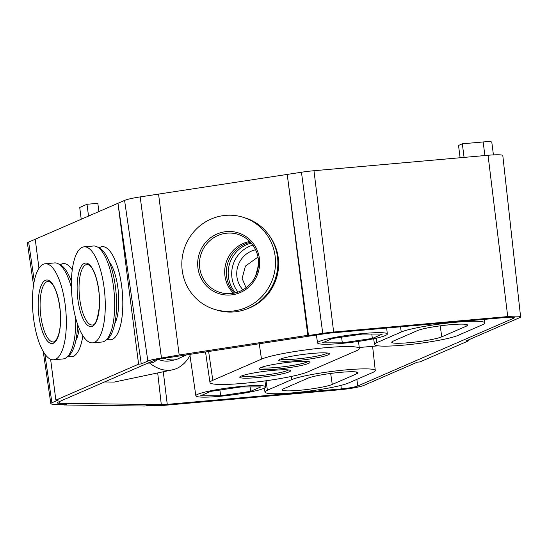 <?xml version="1.0" encoding="UTF-8"?>
<svg xmlns="http://www.w3.org/2000/svg" width="548" height="548" viewBox="0 0 548 548"><rect width="100%" height="100%" fill="white"/><g stroke="black" fill="none" stroke-linecap="round" stroke-linejoin="round"><path stroke-width="0.82" d="M458.039 335.39A43.326 4.603 -7.3 0 1 403.26 345.172A43.326 4.603 -7.3 0 1 374.503 344.507A43.326 4.603 -7.3 0 1 376.921 342.596L401.252 332.013A43.326 4.603 -7.3 0 1 456.032 322.238A43.326 4.603 -7.3 0 1 484.795 322.916A43.326 4.603 -7.3 0 1 482.377 324.813L458.039 335.39M408.959 342.699A25.955 2.761 -7.3 0 1 391.731 342.288A25.955 2.761 -7.3 0 1 393.183 341.151L417.521 330.574A25.955 2.761 -7.3 0 1 450.333 324.711A25.955 2.761 -7.3 0 1 467.56 325.115A25.955 2.761 -7.3 0 1 466.108 326.259L441.777 336.835A25.955 2.761 -7.3 0 1 408.959 342.699M348.521 382.99A43.326 4.603 -7.3 0 1 293.742 392.772A43.326 4.603 -7.3 0 1 264.985 392.108A43.326 4.603 -7.3 0 1 267.403 390.197L291.742 379.62A43.326 4.603 -7.3 0 1 346.521 369.838A43.326 4.603 -7.3 0 1 375.277 370.517A43.326 4.603 -7.3 0 1 372.859 372.414L348.521 382.99M299.448 390.299A25.955 2.761 -7.3 0 1 282.22 389.888A25.955 2.761 -7.3 0 1 283.665 388.751L308.003 378.175A25.955 2.761 -7.3 0 1 340.815 372.311A25.955 2.761 -7.3 0 1 358.043 372.715A25.955 2.761 -7.3 0 1 356.597 373.859L332.259 384.436A25.955 2.761 -7.3 0 1 299.448 390.299M243.655 383.333A50.745 5.391 172.7 0 0 307.812 371.88L356.488 350.72A50.745 5.391 172.7 0 0 359.317 348.501A50.745 5.391 172.7 0 0 325.635 347.699A50.745 5.391 172.7 0 0 261.485 359.152L212.809 380.312A50.745 5.391 172.7 0 0 209.98 382.552A50.745 5.391 172.7 0 0 243.655 383.333M312.511 353.405A25.585 2.719 -7.3 0 1 329.307 353.535A25.585 2.719 -7.3 0 1 295.721 360.7A25.585 2.719 -7.3 0 1 278.85 359.995A25.585 2.719 -7.3 0 1 312.511 353.405M280.466 359.056A24.098 2.562 172.7 0 0 296.023 359.029A24.098 2.562 172.7 0 0 327.512 353.028M293.043 361.865A25.585 2.719 -7.3 0 1 309.839 361.995A25.585 2.719 -7.3 0 1 276.254 369.167A25.585 2.719 -7.3 0 1 259.382 368.462A25.585 2.719 -7.3 0 1 293.043 361.865M260.992 367.516A24.098 2.562 172.7 0 0 276.548 367.489A24.098 2.562 172.7 0 0 308.045 361.488M273.575 370.332A25.585 2.719 -7.3 0 1 290.372 370.455A25.585 2.719 -7.3 0 1 256.779 377.627A25.585 2.719 -7.3 0 1 239.908 376.921A25.585 2.719 -7.3 0 1 273.575 370.332M241.524 375.983A24.098 2.562 172.7 0 0 257.081 375.955A24.098 2.562 172.7 0 0 288.57 369.955M270.342 237.147A46.758 45.32 107.6 0 1 278.261 257.813A46.758 45.32 107.6 0 1 247.675 308.634M107.278 339.178A46.758 15.981 -95.1 0 0 113.772 338.486A46.758 15.981 -95.1 0 0 121.731 286.57A46.758 15.981 -95.1 0 0 105.682 247.408A46.758 15.981 -95.1 0 0 99.174 247.867M68.342 356.097A46.758 15.981 -95.1 0 0 74.829 355.412A46.758 15.981 -95.1 0 0 82.858 335.719M251.32 243.1A30.215 29.291 -72.4 0 0 228.427 276.877A30.215 29.291 -72.4 0 0 235.558 292.81M252.923 245.141A29.291 28.386 -72.4 0 0 231.927 277.569A29.291 28.386 -72.4 0 0 238.044 292.063M257.992 257.06L245.415 266.116L242.134 278.453L246.059 287.796M255.628 249.758A24.098 23.359 -72.4 0 0 236.928 276.809A24.098 23.359 -72.4 0 0 242.922 289.844M219.207 396.362A35.168 3.74 172.7 0 0 265.636 386.881A35.168 3.74 172.7 0 0 242.291 386.326A35.168 3.74 172.7 0 0 195.862 395.82A35.168 3.74 172.7 0 0 219.207 396.362M340.89 343.473A35.168 3.74 172.7 0 0 387.32 333.992A35.168 3.74 172.7 0 0 363.975 333.437A35.168 3.74 172.7 0 0 317.545 342.932A35.168 3.74 172.7 0 0 340.89 343.473M72.274 269.774A46.758 15.981 -95.1 0 0 66.746 264.328A46.758 15.981 -95.1 0 0 60.239 264.794M34.284 281.062L28.64 242.106L35.236 239.236L38.963 268.301M50.608 359.248L55.848 400.136L58.513 399.903L51.916 402.766L44.854 354.035M35.236 239.236L117.984 203.274L138.596 364.173L55.848 400.136M513.421 317.313L513.558 318.258A13.029 1.384 172.7 0 0 514.284 317.682A13.029 1.384 172.7 0 0 505.633 317.484L331.561 332.937A13.029 1.384 172.7 0 0 324.231 333.828L162.962 358.488A13.029 1.384 172.7 0 0 153.817 360.536L57.883 402.239A13.029 1.384 172.7 0 0 57.15 402.807A13.029 1.384 172.7 0 0 59.848 403.307L59.636 401.472M513.558 318.258L357.803 385.956L356.844 379.374M340.904 385.402L341.329 388.902A13.029 1.384 172.7 0 0 357.803 385.956M341.329 388.902L167.256 404.356L163.277 371.763M157.694 372.941L161.304 404.643A13.029 1.384 172.7 0 0 167.256 404.356M161.304 404.643L59.848 403.307M64.109 404.479L64.171 404.979L66.411 404.506L54.848 404.356A19.399 2.062 -7.3 0 1 50.834 403.623A19.399 2.062 -7.3 0 1 51.916 402.766M64.171 404.979L145.104 406.041L147.344 405.575L156.303 405.691A19.399 2.062 172.7 0 0 165.167 405.26L339.239 389.806A19.399 2.062 172.7 0 0 363.762 385.429L417.302 362.16L419.967 361.92L468.643 340.767L465.978 341L519.518 317.73A19.399 2.062 172.7 0 0 520.6 316.881A19.399 2.062 172.7 0 0 507.722 316.573L488.049 155.269L313.977 170.723A22.249 2.363 172.7 0 0 301.455 172.243L287.214 174.422L307.825 335.314L308.49 335.527L322.738 333.348L301.455 172.243M313.977 170.723L333.65 332.026L507.722 316.573M333.65 332.026A19.399 2.062 172.7 0 0 322.738 333.348M179.175 354.988L161.468 358.015L140.185 196.903L158.564 194.095L179.175 354.988L307.825 335.314M161.468 358.015A19.399 2.062 172.7 0 0 147.857 361.07L141.261 363.934L117.984 203.274L124.581 200.404A22.249 2.363 172.7 0 1 140.185 196.903M138.596 364.173L141.261 363.934M468.533 339.89L468.643 340.767M158.564 194.095L287.214 174.422L308.49 335.527M362.55 334.054L382.477 334.04L372.359 338.438L342.315 342.849L322.382 342.87L332.499 338.472L362.55 334.054M147.816 363.146L151.179 362.845A59.876 20.461 -95.1 0 0 157.023 359.591M190.683 354.248A59.876 35.75 -101.9 0 1 172.428 369.845A59.876 35.75 -101.9 0 1 149.542 362.995M164.366 358.269A50.608 30.215 78.1 0 0 176.251 359.57L170.524 360.769A50.608 30.215 -101.9 0 1 158.269 359.317M172.428 369.845L114.183 382.079L104.558 381.949M250.676 391.327L260.793 386.929L240.867 386.95L210.816 391.361L200.698 395.759L220.632 395.745L250.676 391.327L250.114 386.936M255.546 276.158L257.909 267.369A24.098 8.234 84.9 0 1 258.526 263.54M258.389 265.814L257.909 267.369M520.6 316.881L502.811 155.618A22.249 2.363 172.7 0 0 488.049 155.269M28.64 242.106A22.249 2.363 172.7 0 0 27.4 243.086L33.544 285.2M219.899 390.032L220.632 395.745M371.797 334.047L372.359 338.438M341.582 337.136L342.315 342.849M81.227 219.248L79.713 207.445L87.016 204.274L97.825 203.315L98.88 211.576M88.529 216.076L87.016 204.274M460.108 157.749L458.532 145.453L462.327 143.802L483.151 141.959A13.029 1.384 -7.3 0 1 491.796 142.158L493.426 154.885M464.067 157.399L462.327 143.802M214.104 309.216L216.46 309.963A48.197 46.717 -72.4 0 0 246.675 309.024A48.197 46.717 -72.4 0 0 277.877 262.567A48.197 46.717 -72.4 0 0 245.593 218.07L243.237 217.323A48.197 46.717 -72.4 0 0 213.021 218.262A48.197 46.717 -72.4 0 0 181.82 264.718A48.197 46.717 -72.4 0 0 214.104 309.216A48.197 46.717 -72.4 0 0 244.319 308.284A48.197 46.717 -72.4 0 0 275.521 261.821A48.197 46.717 -72.4 0 0 243.237 217.323M249.826 241.483A30.4 29.469 -72.4 0 0 244.374 242.99A30.4 29.469 -72.4 0 0 233.414 293.269M248.71 308.195A46.717 45.279 -72.4 0 0 270.931 238.092M97.01 246.764L99.435 248.004A46.717 15.961 84.9 0 1 102.661 250.532A46.717 15.961 84.9 0 1 116.368 296.968A46.717 15.961 84.9 0 1 107.518 339L105.346 340.644A48.197 16.467 -95.1 0 0 114.477 297.283A48.197 16.467 -95.1 0 0 100.339 249.374A48.197 16.467 -95.1 0 0 97.01 246.764A48.197 16.467 -95.1 0 0 93.468 245.997L84.077 246.833A48.197 16.467 -95.1 0 0 71.404 286.536A48.197 16.467 -95.1 0 0 85.735 339.486A48.197 16.467 -95.1 0 0 92.598 342.856A48.197 16.467 -95.1 0 0 105.264 303.154A48.197 16.467 -95.1 0 0 90.941 250.203A48.197 16.467 -95.1 0 0 84.077 246.833M107.319 339.15A46.717 15.961 -95.1 0 0 110.518 339.774A46.717 15.961 -95.1 0 0 122.793 301.297A46.717 15.961 -95.1 0 0 108.908 249.977A46.717 15.961 -95.1 0 0 102.257 246.71A46.717 15.961 -95.1 0 0 99.215 247.888M92.598 342.856L101.997 342.021A48.197 16.467 -95.1 0 0 105.346 340.644M114.744 323.752A35.223 12.035 -95.1 0 0 118.375 292.18A35.223 12.035 -95.1 0 0 109.244 261.739M71.432 287.673A48.197 16.467 -95.1 0 0 62.184 267.184A48.197 16.467 -95.1 0 0 58.074 263.691L60.499 264.931A46.717 15.961 84.9 0 1 64.486 268.315A46.717 15.961 84.9 0 1 71.411 281.59M58.074 263.691A48.197 16.467 -95.1 0 0 54.533 262.924L45.135 263.759A48.197 16.467 -95.1 0 0 32.455 302.345A48.197 16.467 -95.1 0 0 46.005 355.522A48.197 16.467 -95.1 0 0 53.663 359.783A48.197 16.467 -95.1 0 0 66.342 321.197A48.197 16.467 -95.1 0 0 52.793 268.02A48.197 16.467 -95.1 0 0 45.135 263.759M72.268 269.808A46.717 15.961 -95.1 0 0 70.733 267.76A46.717 15.961 -95.1 0 0 63.315 263.636A46.717 15.961 -95.1 0 0 60.273 264.814M53.663 359.783L63.054 358.947A48.197 16.467 -95.1 0 0 66.404 357.57A48.197 16.467 -95.1 0 0 75.699 318.107M77.583 324.293A46.717 15.961 84.9 0 1 68.575 355.919L66.404 357.57M75.809 340.678A35.223 12.035 -95.1 0 0 79.179 328.499M71.446 280.288A35.223 12.035 -95.1 0 0 70.302 278.658M68.377 356.07A46.717 15.961 -95.1 0 0 71.576 356.7A46.717 15.961 -95.1 0 0 82.844 335.691M401.252 332.013L400.499 326.814M291.742 379.62L291.283 376.455M250.587 242.278A30.215 29.291 -72.4 0 0 226.598 276.302A30.215 29.291 -72.4 0 0 234.489 293.057M259.252 343.76L261.485 359.152M208.637 351.501L212.809 380.312M332.259 384.436L330.663 373.448M356.597 373.859L356.323 371.976M267.403 390.197L266.04 380.771M441.777 336.835L440.181 325.848M466.108 326.259L465.841 324.375M376.921 342.596L376.277 338.185M484.891 155.55L483.151 141.959M147.857 361.07L124.581 200.404M219.83 292.365C226.187 294.317 232.523 294.118 238.839 291.769C247.792 288.125 253.868 281.624 257.06 272.281C258.861 266.492 259.005 260.69 257.498 254.889C254.471 244.655 248.039 237.825 238.209 234.4A30.4 29.469 -72.4 0 0 219.145 234.989A30.4 29.469 -72.4 0 0 199.465 264.294A30.4 29.469 -72.4 0 0 219.83 292.365A30.4 29.469 -72.4 0 0 238.887 291.769M239.024 293.05A31.887 30.907 107.6 0 1 199.451 274.425A31.887 30.907 107.6 0 1 218.316 233.496A31.887 30.907 107.6 0 1 257.889 252.114A31.887 30.907 107.6 0 1 239.024 293.05M87.036 264.437A30.4 10.391 -95.1 0 0 79.049 289.481A30.4 10.391 -95.1 0 0 88.084 322.875A30.4 10.391 -95.1 0 0 92.413 325.005C95.345 325.334 97.64 319.32 99.291 306.962C100.572 291.611 95.825 271.342 90.372 266.212C88.605 264.677 87.495 264.088 87.036 264.437M86.611 324.375A31.887 10.898 84.9 0 1 77.254 283.111A31.887 10.898 84.9 0 1 90.064 265.314A31.887 10.898 84.9 0 1 99.414 306.579A31.887 10.898 84.9 0 1 86.611 324.375M48.101 281.364A30.4 10.391 -95.1 0 0 40.1 305.702A30.4 10.391 -95.1 0 0 48.649 339.246A30.4 10.391 -95.1 0 0 53.478 341.931C53.375 343.171 59.417 339.678 60.349 323.875C61.561 309.004 57.218 289.454 51.896 283.652C49.806 281.651 48.539 280.891 48.101 281.364M47.155 340.712A31.887 10.898 84.9 0 1 38.415 298.653A31.887 10.898 84.9 0 1 51.642 282.823A31.887 10.898 84.9 0 1 60.383 324.882A31.887 10.898 84.9 0 1 47.155 340.712M265.636 386.881L264.972 380.915M387.32 333.992L386.662 328.047M176.251 359.57L186.594 354.871M359.207 347.507L378.072 345.836M317.545 342.932L316.395 335.027M359.317 348.501L358.529 341.39M195.862 395.82L189.985 355.542M209.98 382.552L205.521 351.98M264.985 392.108L264.396 388.08M375.277 370.517L372.606 346.322M374.503 344.507L373.661 338.753M484.795 322.916L484.398 319.368M50.834 403.623L43.23 351.508"/></g></svg>

